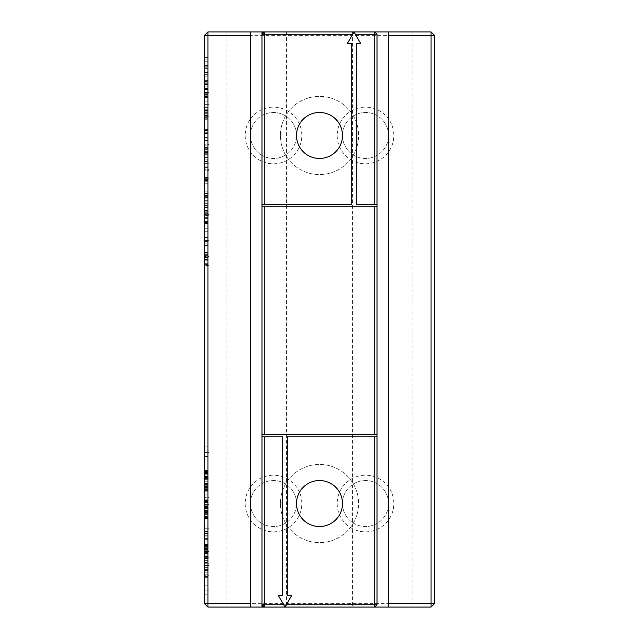 <?xml version="1.0" encoding="UTF-8"?>
<svg xmlns="http://www.w3.org/2000/svg" width="639" height="639" viewBox="0 0 639 639"><rect width="100%" height="100%" fill="white"/><g stroke="black" fill="none" stroke-linecap="round" stroke-linejoin="round"><path stroke-width="0.48" stroke-dasharray="3.19 2.4" d="M264.29 31.95L286.464 31.95L264.29 31.95L261.99 34.25L261.99 604.75L264.29 607.05L286.464 607.05L264.29 607.05M286.464 31.95L286.464 607.05M261.99 204.48L351.706 204.48L351.706 43.452L347.368 43.452L354.006 31.95L360.644 43.452L356.306 43.452L356.306 204.48L377.01 204.48M377.01 206.78L261.99 206.78M261.99 436.82L282.694 436.82L282.694 595.548L278.356 595.548L284.994 607.05L291.632 595.548L287.294 595.548L287.294 436.82L377.01 436.82M377.01 434.52L261.99 434.52M374.71 31.95L261.99 31.95L264.29 34.25L377.01 34.25L374.71 31.95L377.01 34.25L377.01 604.75L377.01 34.25L374.71 31.95L261.99 31.95L261.99 607.05L374.71 607.05L261.99 607.05L264.29 604.75L377.01 604.75L374.71 607.05M261.99 34.25L261.99 604.75M280.393 503.532L280.984 496.743L280.984 510.321L280.393 503.532A39.107 39.107 0 0 0 339.053 537.399A39.107 39.107 0 0 0 339.053 469.665A39.107 39.107 0 0 0 280.393 503.532M280.393 135.468L280.984 128.679L280.984 142.257L280.393 135.468A39.107 39.107 0 0 0 339.053 169.335A39.107 39.107 0 0 0 339.053 101.601A39.107 39.107 0 0 0 280.393 135.468M352.536 31.95L352.536 607.05M280.984 510.321A39.107 39.107 0 0 0 358.016 510.321L358.016 496.743A39.107 39.107 0 0 0 280.984 496.743M358.016 510.321L358.016 496.743M280.984 142.257A39.107 39.107 0 0 0 358.016 142.257L358.016 128.679A39.107 39.107 0 0 0 280.984 128.679M358.016 142.257L358.016 128.679M296.496 503.532A23.004 23.004 0 0 0 331.002 523.453A23.004 23.004 0 0 0 331.002 483.611A23.004 23.004 0 0 0 296.496 503.532M296.496 135.468A23.004 23.004 0 0 0 331.002 155.389A23.004 23.004 0 0 0 331.002 115.547A23.004 23.004 0 0 0 296.496 135.468M377.01 34.25L377.01 604.75M264.29 34.25L264.29 604.75M250.488 31.95L250.488 607.05L226.014 607.05L250.488 607.05L250.488 31.95L226.014 31.95L250.488 31.95L250.488 607.05M207.931 607.05L204.48 603.599L204.48 35.401L207.931 31.95L431.069 31.95L431.069 603.599L434.52 603.599L431.069 607.05L431.069 603.599L207.931 603.599L207.931 607.05L431.069 607.05M388.512 31.95L412.986 31.95L388.512 31.95L388.512 607.05L412.986 607.05L388.512 607.05L388.512 31.95L388.512 607.05M226.014 31.95L226.014 607.05M207.931 31.95L207.931 35.401L434.52 35.401L434.52 603.599M431.069 31.95L434.52 35.401M412.986 31.95L412.986 607.05M204.48 76.832L204.48 57.454L204.48 76.832L209.081 76.832L209.081 57.454L209.081 76.832L204.48 76.832M204.48 114.046L204.48 101.841L204.48 119.749L204.48 114.046L209.081 114.046L209.081 101.841L209.081 119.749L209.081 114.046L204.48 114.062M204.48 81.209L204.48 97.463L204.48 80.586L204.48 94.963L204.48 81.209L209.081 81.209L209.081 96.84L209.081 81.209M204.48 166.859L204.48 181.236L204.48 166.859L209.081 166.859L209.081 174.048L209.081 166.859M204.48 163.736L204.48 149.35L204.48 163.736L204.48 153.112L204.48 163.736L209.081 163.736L209.081 149.35L209.081 163.736L209.081 153.112L209.081 163.736L204.48 163.736L209.081 163.736M204.48 149.35L209.081 149.35M204.48 144.526L204.48 129.35L204.48 144.526L209.081 144.526L209.081 147.481L209.081 140.492L209.081 148.727L209.081 129.35L209.081 144.526M204.48 201.189L204.48 193.114L204.48 207.491L204.48 201.189L209.081 201.189L209.081 196.876L209.081 207.491L209.081 201.189M204.48 193.114L209.081 193.457L209.081 207.491L209.081 193.114L204.48 193.114L209.081 193.114M204.48 191.868L204.48 183.736L204.48 191.868L209.081 191.868L209.081 183.736L209.081 191.868L204.48 191.868M204.48 265.632L204.48 252.509L204.48 265.632L209.081 265.632L209.081 255.632L209.081 265.632L204.48 265.632M204.48 240.464L204.48 245.632L204.48 240.464L209.081 240.464L209.081 237.5L209.081 245.632L209.081 240.464M204.48 215.247L204.48 225L204.48 210.622L204.48 222.5L204.48 215.247L209.081 215.247L209.081 213.746L209.081 225L209.081 215.247M204.48 228.746L204.48 231.246L204.48 228.746L209.081 228.746L209.081 231.246L209.081 228.746L204.48 228.746M204.48 497.661L204.48 495.912L204.48 497.661L204.48 495.912L204.48 497.661L209.081 497.661L209.081 495.912L209.081 497.661L209.081 495.912L209.081 497.661L204.48 497.661M204.48 565.491L204.48 555.866L204.48 565.491L209.081 565.491L209.081 563.742L209.081 565.491L204.48 565.491M204.48 551.377L204.48 544.045L204.48 551.928L204.48 551.377L209.081 551.377L209.081 544.484L209.081 551.377M204.48 540.107L204.48 526.983L204.48 541.856L204.48 540.107L209.081 540.107L209.081 528.733L209.081 541.856L209.081 540.107L204.48 540.107M204.48 516.248L204.48 510.353L204.48 518.668L204.48 516.248L209.081 516.248L209.081 512.542L209.081 516.248M204.48 450.838L204.48 456.526L204.48 450.838L209.081 450.838L209.081 452.588L209.081 446.901L209.081 450.838L204.48 450.838M204.48 478.763L204.48 470.528L204.48 479.282L204.48 478.763L209.081 478.763L209.081 470.528L209.081 478.763M204.48 504.379L204.48 499.85L204.48 504.379L209.081 504.379L209.081 499.85L209.081 504.379L204.48 504.355M204.48 483.475L204.48 494.818L204.48 483.475L209.081 483.475L209.081 479.937L209.081 494.818L209.081 483.475M204.48 569.093L204.48 577.744L204.48 567.68L204.48 569.093L209.081 569.093L209.081 577.744L209.081 569.093M204.48 589.118L204.48 594.813L204.48 585.18L204.48 589.118L209.081 589.118L209.081 585.18L209.081 590.875L209.081 589.118L204.48 589.118M204.48 35.401L207.931 35.401L207.931 603.599L204.48 603.599M245.176 135.468A28.316 28.316 0 0 0 287.654 159.99A28.316 28.316 0 0 0 287.654 110.946A28.316 28.316 0 0 0 245.176 135.468M337.192 135.468A28.316 28.316 0 0 0 379.67 159.99A28.316 28.316 0 0 0 379.67 110.946A28.316 28.316 0 0 0 337.192 135.468M337.192 503.532A28.316 28.316 0 0 0 379.67 528.054A28.316 28.316 0 0 0 379.67 479.01A28.316 28.316 0 0 0 337.192 503.532M245.176 503.532A28.316 28.316 0 0 0 287.654 528.054A28.316 28.316 0 0 0 287.654 479.01A28.316 28.316 0 0 0 245.176 503.532M204.48 72.558L209.081 72.558M204.48 67.143L209.081 67.143M204.48 61.735L209.081 61.735M204.48 57.454L209.081 57.454L204.48 57.454M204.48 59.954L209.081 59.954L204.48 59.954M204.48 65.529L209.081 65.529M204.48 68.756L209.081 68.756M204.48 74.332L209.081 74.332L204.48 74.332M204.48 111.977L209.081 111.977M204.48 116.897L209.081 116.897M204.48 119.749L209.081 119.749M204.48 116.162L209.081 116.162M204.48 112.648L209.081 112.648M204.48 118.718L209.081 118.718M204.48 101.841L209.081 101.841L204.48 101.841M204.48 116.218L204.48 104.341L209.081 104.341L209.081 116.218L209.081 104.341L204.48 104.341L209.081 104.341L204.48 104.341L204.48 116.218L209.081 116.218M204.48 109.237L209.081 109.237M204.48 94.963L209.081 94.963M209.081 92.455L209.081 80.586L209.081 92.455L204.48 92.455M204.48 83.989L209.081 83.989M204.48 83.086L209.081 83.086M204.48 80.586L209.081 80.586M204.48 97.463L209.081 97.463M204.48 93.925L209.081 93.925M204.48 83.709L209.081 83.709M204.48 94.34L209.081 94.34L204.48 94.34M204.48 96.84L209.081 96.84M204.48 169.039L209.081 169.039M209.081 178.049L209.081 174.048L209.081 181.236L209.081 178.049L204.48 178.049M204.48 181.236L209.081 181.236M204.48 153.112L209.081 153.112M204.48 157.434L209.081 157.434M204.48 149.981L209.081 149.981M204.48 152.481L209.081 152.481M204.48 161.228L209.081 161.228M204.48 155.109L209.081 155.109M204.48 147.481L209.081 147.481M204.48 138.951L209.081 138.951M204.48 133.479L209.081 133.479M204.48 130.596L209.081 130.596M204.48 137.585L209.081 137.585M204.48 129.35L209.081 129.35M204.48 132.297L209.081 132.297M204.48 137.752L209.081 137.752M204.48 139.054L209.081 139.054M204.48 140.428L209.081 140.428M204.48 145.844L209.081 145.844M204.48 148.727L209.081 148.727M204.48 140.492L209.081 140.492M204.48 207.491L209.081 207.491M204.48 193.737L209.081 193.737M204.48 196.237L209.081 196.237M204.48 204.991L209.081 204.991M204.48 198.865L209.081 198.865M204.48 196.876L209.081 196.876M204.48 183.736L209.081 183.736L204.48 183.736M204.48 255.632L209.081 255.632L209.081 253.132L209.081 255.632L204.48 255.632M204.48 253.132L209.081 253.132M204.48 264.386L209.081 264.386M209.081 256.391L209.081 252.509L209.081 256.391L204.48 256.391M204.48 255.009L209.081 255.009M204.48 252.509L209.081 252.509M204.48 266.886L209.081 266.886M204.48 256.207L209.081 256.207M204.48 257.621L209.081 257.621M204.48 237.5L209.081 237.5L204.48 237.5M204.48 243.132L209.081 243.132L204.48 243.132M204.48 245.632L209.081 245.632L204.48 245.632M204.48 244.018L209.081 244.018M204.48 213.746L209.081 213.746L209.081 211.245L209.081 213.746L204.48 213.746M204.48 222.5L209.081 222.5M209.081 214.504L209.081 210.622L209.081 214.504L204.48 214.504M204.48 213.122L209.081 213.122M204.48 210.622L209.081 210.622M204.48 225L209.081 225M204.48 214.321L209.081 214.321M204.48 215.734L209.081 215.734M204.48 223.746L209.081 223.746L204.48 223.746M204.48 211.245L209.081 211.245M204.48 231.246L209.081 231.246L204.48 231.246M204.48 495.912L209.081 495.912L204.48 495.912M204.48 563.742L204.48 557.615L204.48 563.742L209.081 563.742L209.081 560.635L209.081 563.742L209.081 562.839L209.081 563.742L204.48 563.742L209.081 563.742M204.48 562.44L209.081 562.44M209.081 558.111L209.081 560.627L209.081 555.866L209.081 558.111L204.48 558.111M204.48 555.866L209.081 555.866M204.48 551.928L204.48 545.794L204.48 551.928L209.081 551.928L209.081 544.045L209.081 551.928L209.081 545.794L209.081 551.928L204.48 551.928L209.081 551.928M204.48 551.912L209.081 551.912L204.48 551.912M204.48 546.792L209.081 546.792M204.48 544.045L209.081 544.045M204.48 552.36L209.081 552.36M204.48 554.109L209.081 554.109M204.48 553.678L209.081 553.678L204.48 553.678M204.48 553.582L209.081 553.582M204.48 544.484L209.081 544.484M204.48 546.233L209.081 546.233M204.48 539.915L209.081 539.915M204.48 541.856L209.081 541.856L204.48 541.856M204.48 535.019L209.081 535.019M204.48 528.733L209.081 528.733L209.081 526.983L209.081 528.733L204.48 528.733M204.48 526.983L209.081 526.983L204.48 526.983M204.48 533.541L209.081 533.541L204.48 533.541M204.48 535.298L209.081 535.298L204.48 535.298M204.48 516.919L209.081 516.919M204.48 518.668L209.081 518.668L209.081 519.1L209.081 510.793L209.081 518.668L204.48 518.668M204.48 511.967L209.081 511.967M204.48 510.793L209.081 510.793M204.48 514.962L209.081 514.962M204.48 517.35L209.081 517.35L209.081 516.767L209.081 517.35M204.48 512.941L209.081 512.941L209.081 514.882L209.081 510.353L209.081 512.941M204.48 512.103L209.081 512.103M204.48 510.353L209.081 510.353M204.48 519.1L209.081 519.1M204.48 514.906L209.081 514.906M204.48 512.542L209.081 512.542M204.48 452.588L209.081 452.588L209.081 456.526L209.081 452.588L204.48 452.588M204.48 456.526L209.081 456.526L204.48 456.526M204.48 446.901L209.081 446.901L204.48 446.901M204.48 479.282L209.081 479.282M204.48 478.843L209.081 478.843L209.081 472.716L209.081 478.843L204.48 478.843M204.48 475.081L209.081 475.081M204.48 472.716L209.081 472.716M204.48 476.43L209.081 476.43M204.48 477.093L209.081 477.093M204.48 472.141L209.081 472.141M204.48 470.967L209.081 470.967M204.48 475.136L209.081 475.136M204.48 477.533L209.081 477.533L209.081 476.942L209.081 477.533M204.48 473.124L209.081 473.124M204.48 472.277L209.081 472.277M204.48 470.528L209.081 470.528M204.48 502.438L209.081 502.438M204.48 501.599L209.081 501.599M204.48 499.85L209.081 499.85M204.48 508.604L209.081 508.604M204.48 508.165L209.081 508.165L209.081 502.038L209.081 508.165L204.48 508.165M204.48 504.403L209.081 504.403M204.48 502.038L209.081 502.038M204.48 505.753L209.081 505.753M204.48 506.415L209.081 506.415M204.48 501.463L209.081 501.463M204.48 500.289L209.081 500.289M204.48 504.459L209.081 504.459M204.48 506.847L209.081 506.847L209.081 506.264L209.081 506.847M204.48 479.937L209.081 479.937M204.48 485.265L209.081 485.265M204.48 487.373L209.081 487.373M204.48 487.869L209.081 487.869M204.48 489.49L209.081 489.49M204.48 491.207L209.081 491.207M204.48 494.818L209.081 494.818M204.48 493.02L209.081 493.02M204.48 491.016L209.081 491.016M204.48 490.44L209.081 490.44M204.48 490.033L209.081 490.033M204.48 488.324L209.081 488.324M204.48 486.471L209.081 486.471M204.48 484.777L209.081 484.777M204.48 484.282L209.081 484.282M204.48 483.755L209.081 483.755M204.48 481.742L209.081 481.742M204.48 567.68L209.081 567.68M204.48 577.688L209.081 577.688M204.48 575.244L204.48 569.429L204.48 575.995L209.081 575.971L209.081 569.429L209.081 575.995L204.48 575.995L204.48 575.244L209.081 575.244M204.48 569.429L209.081 569.429L204.48 569.429M204.48 577.736L209.081 577.736L204.48 577.744M204.48 585.18L209.081 585.18L204.48 585.18M204.48 590.875L209.081 590.875L209.081 594.813L209.081 590.875L204.48 590.875M204.48 594.813L209.081 594.813L204.48 594.813M250.488 135.468A23.004 23.004 0 0 0 284.994 155.389A23.004 23.004 0 0 0 284.994 115.547A23.004 23.004 0 0 0 250.488 135.468A23.004 23.004 0 0 0 284.994 155.389A23.004 23.004 0 0 0 284.994 115.547A23.004 23.004 0 0 0 250.488 135.468M342.504 135.468A23.004 23.004 0 0 0 377.01 155.389A23.004 23.004 0 0 0 377.01 115.547A23.004 23.004 0 0 0 342.504 135.468A23.004 23.004 0 0 0 377.01 155.389A23.004 23.004 0 0 0 377.01 115.547A23.004 23.004 0 0 0 342.504 135.468M342.504 503.532A23.004 23.004 0 0 0 377.01 523.453A23.004 23.004 0 0 0 377.01 483.611A23.004 23.004 0 0 0 342.504 503.532A23.004 23.004 0 0 0 377.01 523.453A23.004 23.004 0 0 0 377.01 483.611A23.004 23.004 0 0 0 342.504 503.532M250.488 503.532A23.004 23.004 0 0 0 284.994 523.453A23.004 23.004 0 0 0 284.994 483.611A23.004 23.004 0 0 0 250.488 503.532A23.004 23.004 0 0 0 284.994 523.453A23.004 23.004 0 0 0 284.994 483.611A23.004 23.004 0 0 0 250.488 503.532M209.081 169.359L209.081 178.736L209.081 169.359L204.48 169.359L204.48 178.736L209.081 178.736M209.081 557.615L209.081 562.855L209.081 557.615L204.48 557.615M204.48 178.736L204.48 170.685L209.081 170.685L204.48 170.709L204.48 169.359M204.48 545.794L209.081 545.794M204.48 68.133L209.081 68.133M204.48 66.232L209.081 66.232M204.48 117.233L209.081 117.233M204.48 117.824L209.081 117.824M204.48 115.419L209.081 115.419M204.48 111.042L209.081 111.042M204.48 107.656L209.081 107.656M204.48 110.531L209.081 110.531M204.48 82.127L209.081 82.127M204.48 81.936L209.081 81.936M204.48 84.132L209.081 84.132M204.48 88.358L209.081 88.358M204.48 92.367L209.081 92.367M204.48 94.372L209.081 94.372M204.48 89.54L209.081 89.54M204.48 86.185L209.081 86.185M204.48 81.744L209.081 81.744M204.48 84.795L209.081 84.795M204.48 89.62L209.081 89.62M204.48 93.717L209.081 93.717M204.48 96.497L209.081 96.497M204.48 96.593L209.081 96.593M204.48 89.061L209.081 89.061M204.48 84.58L209.081 84.58M204.48 84.939L209.081 84.939M204.48 88.869L209.081 88.869M204.48 92.775L209.081 92.775M204.48 95.786L209.081 95.786M204.48 92.982L209.081 92.982M204.48 88.773L209.081 88.773M204.48 84.827L209.081 84.827M204.48 167.658L209.081 167.658M204.48 174.048L209.081 174.048M204.48 180.438L209.081 180.438M204.48 180.741L209.081 180.741M204.48 179.527L209.081 179.527M204.48 177.322L209.081 177.322M204.48 170.054L209.081 170.054M204.48 154.303L209.081 154.303M204.48 161.403L209.081 161.403M204.48 163.193L209.081 163.193M204.48 161.915L209.081 161.915M204.48 156.994L209.081 156.994M204.48 152.09L209.081 152.09M204.48 153.711L209.081 153.711M204.48 156.946L209.081 156.946M204.48 160.038L209.081 160.038M204.48 159.862L209.081 159.862M204.48 151.603L209.081 151.603M204.48 140.58L209.081 140.58M204.48 137.641L209.081 137.641M204.48 198.066L209.081 198.066M204.48 205.167L209.081 205.167M204.48 206.956L209.081 206.956M204.48 205.678L209.081 205.678M204.48 200.75L209.081 200.75M204.48 195.853L209.081 195.853M204.48 197.475L209.081 197.475M204.48 200.702L209.081 200.702M204.48 203.801L209.081 203.801M204.48 203.625L209.081 203.625M204.48 195.358L209.081 195.358M204.48 257.134L209.081 257.134M204.48 259.658L209.081 259.658M204.48 263.308L209.081 263.308M204.48 263.188L209.081 263.188M204.48 259.466L209.081 259.466L204.48 259.466M204.48 254.634L209.081 254.634M204.48 265.161L209.081 265.161M204.48 264.961L209.081 264.961M204.48 260.241L209.081 260.241M204.48 241.558L209.081 241.558M204.48 217.771L209.081 217.771M204.48 221.421L209.081 221.421M204.48 221.302L209.081 221.302M204.48 217.587L209.081 217.587L204.48 217.587M204.48 212.747L209.081 212.747M204.48 223.283L209.081 223.283M204.48 223.075L209.081 223.075M204.48 218.354L209.081 218.354M204.48 560.627L209.081 560.627L204.48 560.635M204.48 556.425L209.081 556.425M204.48 556.473L209.081 556.473M204.48 558.198L209.081 558.198M204.48 549.189L209.081 549.189M204.48 548.494L209.081 548.494M204.48 545.41L209.081 545.41M204.48 544.42L209.081 544.42M204.48 545.035L209.081 545.035M204.48 547.887L209.081 547.887M204.48 549.979L209.081 549.979M204.48 553.765L209.081 553.765M204.48 552.999L209.081 552.999M204.48 551.713L209.081 551.713M204.48 549.428L209.081 549.428M204.48 546.936L209.081 546.936M204.48 545.299L209.081 545.299M204.48 547.184L209.081 547.184M204.48 540.969L209.081 540.969M204.48 538.437L209.081 538.437M204.48 533.94L209.081 533.94M204.48 531.983L209.081 531.983M204.48 530.074L209.081 530.074M204.48 529.036L209.081 529.036M204.48 530.035L209.081 530.035M204.48 531.544L209.081 531.544M204.48 533.07L209.081 533.07M204.48 536.089L209.081 536.089M204.48 538.086L209.081 538.086M204.48 539.244L209.081 539.244M204.48 514.722L209.081 514.722M204.48 518.061L209.081 518.061M204.48 516.711L209.081 516.711M204.48 514.587L209.081 514.587M204.48 513.069L209.081 513.069M204.48 511.104L209.081 511.104M204.48 511.176L209.081 511.176M204.48 512.326L209.081 512.326M204.48 516.767L209.081 516.767L204.48 516.743M204.48 514.882L209.081 514.882L204.48 514.858M204.48 511.727L209.081 511.727M204.48 517.079L209.081 517.079M204.48 518.58L209.081 518.58M204.48 517.478L209.081 517.478M204.48 513.405L209.081 513.405M204.48 512.742L209.081 512.742M204.48 513.037L209.081 513.037M204.48 477.253L209.081 477.253M204.48 477.652L209.081 477.652M204.48 473.579L209.081 473.579M204.48 472.924L209.081 472.924M204.48 473.219L209.081 473.219M204.48 474.897L209.081 474.897M204.48 478.244L209.081 478.244M204.48 476.886L209.081 476.886M204.48 474.761L209.081 474.761M204.48 473.251L209.081 473.251M204.48 471.278L209.081 471.278M204.48 471.358L209.081 471.358M204.48 472.501L209.081 472.501M204.48 476.942L209.081 476.942L204.48 476.918M204.48 475.065L209.081 475.065M204.48 471.901L209.081 471.901M204.48 475.033L209.081 475.033M204.48 506.24L209.081 506.24L204.48 506.264M204.48 501.224L209.081 501.224M204.48 506.575L209.081 506.575M204.48 508.085L209.081 508.085M204.48 506.975L209.081 506.975M204.48 502.901L209.081 502.901M204.48 502.238L209.081 502.238M204.48 502.534L209.081 502.534M204.48 504.219L209.081 504.219M204.48 507.558L209.081 507.558M204.48 506.208L209.081 506.208M204.48 504.083L209.081 504.083M204.48 502.574L209.081 502.574M204.48 500.601L209.081 500.601M204.48 500.672L209.081 500.672M204.48 501.823L209.081 501.823M204.48 572.776L209.081 572.776L204.48 572.776M204.48 569.077L209.081 569.077M204.48 572.879L209.081 572.879M204.48 576.011L209.081 576.011M204.48 574.765L209.081 574.765M204.48 572.919L209.081 572.919M204.48 570.499L209.081 570.499M204.48 576.354L209.081 576.354M204.48 110.475L209.081 110.475M204.48 113.67L209.081 113.67M204.48 115.563L209.081 115.563M204.48 114.996L209.081 114.996M204.48 111.162L209.081 111.162M204.48 177.378L209.081 177.378M204.48 177.458L209.081 177.458M204.48 174.016L209.081 174.016M204.48 558.526L209.081 558.526M204.48 560.715L209.081 560.715M204.48 562.855L209.081 562.855L204.48 562.839M204.48 560.619L209.081 560.619M204.48 558.478L209.081 558.478M204.48 551.593L209.081 551.593M204.48 550.259L209.081 550.259M204.48 548.19L209.081 548.19M204.48 546.409L209.081 546.409M204.48 546.081L209.081 546.081M204.48 546.872L209.081 546.872M204.48 548.629L209.081 548.629M204.48 570.459L209.081 570.459"/><path stroke-width="0.96" d="M250.488 31.95L207.931 31.95L207.931 35.401L250.488 35.401L250.488 31.95L264.29 31.95L261.99 34.25L261.99 604.75L283.668 604.75L278.356 595.548L282.694 595.548L282.694 436.82L264.29 436.82L264.29 607.05L261.99 604.75L261.99 607.05L374.71 607.05L377.01 604.75L377.01 434.52L261.99 434.52M261.99 31.95L261.99 34.25L264.29 34.25L264.29 204.48L351.706 204.48L351.706 43.452L347.368 43.452L354.006 31.95L374.71 31.95L377.01 34.25L377.01 434.52M261.99 204.48L264.29 204.48M261.99 436.82L264.29 436.82M377.01 206.78L261.99 206.78M264.29 206.78L264.29 434.52M352.68 34.25L264.29 34.25L264.29 31.95L354.006 31.95L360.644 43.452L356.306 43.452L356.306 204.48L377.01 204.48M296.496 135.468A23.004 23.004 0 0 0 331.002 155.389A23.004 23.004 0 0 0 331.002 115.547A23.004 23.004 0 0 0 296.496 135.468M283.668 604.75L284.994 607.05L291.632 595.548L287.294 595.548L287.294 436.82L377.01 436.82M374.71 206.78L374.71 434.52M355.332 34.25L374.71 34.25L374.71 204.48M286.32 604.75L374.71 604.75L374.71 607.05L431.069 607.05L434.52 603.599L434.52 35.401L431.069 31.95L374.71 31.95L374.71 34.25L377.01 34.25M374.71 436.82L374.71 604.75L377.01 604.75M296.496 503.532A23.004 23.004 0 0 0 331.002 523.453A23.004 23.004 0 0 0 331.002 483.611A23.004 23.004 0 0 0 296.496 503.532M250.488 35.401L250.488 607.05L261.99 607.05M207.931 31.95L204.48 35.401L207.931 35.401L207.931 603.599L250.488 603.599M250.488 607.05L207.931 607.05L207.931 603.599L204.48 603.599L204.48 35.401M207.931 607.05L204.48 603.599M431.069 31.95L431.069 35.401L388.512 35.401L388.512 31.95M388.512 35.401L388.512 607.05M431.069 607.05L431.069 603.599L388.512 603.599M434.52 35.401L431.069 35.401L431.069 603.599L434.52 603.599"/></g></svg>
